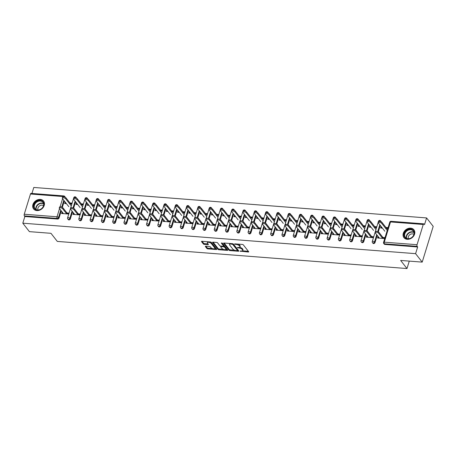 <?xml version="1.0" encoding="UTF-8"?>
<svg xmlns="http://www.w3.org/2000/svg" width="456" height="456" viewBox="0 0 456 456"><rect width="100%" height="100%" fill="white"/><g stroke="black" fill="none" stroke-linecap="round" stroke-linejoin="round"><path stroke-width="0.68" d="M240.004 251.125L248.252 252.014A0.798 0.314 -162.9 0 0 248.719 251.872A0.798 0.314 -162.9 0 0 248.668 251.689L243.333 244.872A0.798 0.314 -162.9 0 0 242.324 244.439L234.783 243.852L234.492 244.08L236.174 244.456A2.559 1.009 -162.9 0 1 239.394 245.847L239.839 246.417A2.559 1.009 -162.9 0 1 240.01 246.992A2.559 1.009 -162.9 0 1 238.516 247.448L237.251 247.602L238.927 247.978A2.559 1.009 -162.9 0 1 242.147 249.369L242.592 249.939A2.559 1.009 -162.9 0 1 242.769 250.515A2.559 1.009 -162.9 0 1 241.27 250.971L240.004 251.125M36.856 210.569A6.35 5.073 -38.1 0 0 43.257 207.36A6.35 5.073 -38.1 0 0 43.571 201.085A6.35 5.073 -38.1 0 0 40.288 199.42A6.35 5.073 -38.1 0 0 33.892 202.629A6.35 5.073 -38.1 0 0 33.573 208.911A6.35 5.073 -38.1 0 0 36.856 210.569M407.225 239.303A6.35 5.073 -38.1 0 0 413.62 236.094A6.35 5.073 -38.1 0 0 413.94 229.813A6.35 5.073 -38.1 0 0 410.656 228.154A6.35 5.073 -38.1 0 0 404.261 231.363A6.35 5.073 -38.1 0 0 403.942 237.644A6.35 5.073 -38.1 0 0 407.225 239.303M205.798 246.211A0.798 0.314 -162.9 0 0 205.331 246.354A0.798 0.314 -162.9 0 0 205.382 246.536L206.881 248.446A0.798 0.314 -162.9 0 0 207.89 248.879L216.269 249.529A0.798 0.314 -162.9 0 0 216.737 249.386A0.798 0.314 -162.9 0 0 216.68 249.21L211.345 242.392A0.798 0.314 -162.9 0 0 210.336 241.954L201.957 241.304A0.798 0.314 -162.9 0 0 201.489 241.452A0.798 0.314 -162.9 0 0 201.546 241.629L203.353 243.943A0.798 0.314 -162.9 0 0 204.362 244.376L207.947 244.65A0.798 0.314 -162.9 0 0 208.415 244.507A0.798 0.314 -162.9 0 0 208.358 244.33L207.463 243.185A2.137 0.844 -162.9 0 1 207.32 242.7A2.137 0.844 -162.9 0 1 209.082 242.387A2.137 0.844 -162.9 0 1 211.259 243.475L214.776 247.967A2.137 0.844 -162.9 0 1 214.918 248.446A2.137 0.844 -162.9 0 1 213.157 248.759A2.137 0.844 -162.9 0 1 210.974 247.671L210.393 246.924A0.798 0.314 -162.9 0 0 209.384 246.491L205.798 246.211M423.265 224.483L390.496 221.941L384.271 242.17L417.04 244.712L423.265 224.483A1.22 0.553 94.4 0 1 423.812 223.845A1.22 0.553 94.4 0 1 424.046 223.993L424.53 224.608L426.588 217.928L433.2 226.375L422.205 262.114L400.647 260.439L406.991 268.544L57.313 241.418L50.969 233.312L29.412 231.642L22.8 223.189L415.593 253.661L417.65 246.981L417.166 246.36L384.397 243.823L384.881 244.439L417.65 246.981M422.205 262.114L415.593 253.661M228.963 250.162A0.798 0.314 -162.9 0 0 229.972 250.595L238.351 251.245A0.798 0.314 -162.9 0 0 238.819 251.102A0.798 0.314 -162.9 0 0 238.762 250.92L233.426 244.102A0.798 0.314 -162.9 0 0 232.417 243.669L224.038 243.019A0.798 0.314 -162.9 0 0 223.571 243.162A0.798 0.314 -162.9 0 0 223.628 243.344L228.963 250.162L229.186 249.443A0.798 0.314 -162.9 0 0 230.189 249.882L234.549 250.219M227.31 250.39L218.931 249.74A0.798 0.314 -162.9 0 1 217.922 249.307L212.587 242.484A0.798 0.314 -162.9 0 1 212.53 242.307A0.798 0.314 -162.9 0 1 212.998 242.165L216.589 242.438A0.798 0.314 -162.9 0 1 217.592 242.877L219.758 245.641A0.798 0.314 -162.9 0 0 220.761 246.075L223.144 246.257A0.798 0.314 -162.9 0 0 223.611 246.115A0.798 0.314 -162.9 0 0 223.554 245.932L221.302 243.054L222.294 243.133L227.721 250.065A0.798 0.314 -162.9 0 1 227.778 250.241A0.798 0.314 -162.9 0 1 227.31 250.39L227.498 249.774M62.649 212.633L61.873 212.576L62.301 213.117L63.07 213.174M66.325 213.425L68.594 213.602M65.641 202.624L64.951 202.567L66.063 203.165M70.401 203.501L71.672 203.598M73.929 213.511L73.159 213.448L73.581 213.989L74.356 214.052M77.611 214.303L79.88 214.48M76.927 203.496L76.237 203.444L77.349 204.037M81.681 204.373L82.958 204.476M85.215 214.388L84.445 214.326L84.867 214.867L85.637 214.924M88.891 215.181L91.166 215.357M88.213 204.373L87.523 204.322L88.635 204.915M92.967 205.251L94.244 205.348M96.501 215.26L95.731 215.203L96.153 215.739L96.923 215.802M100.177 216.053L102.452 216.23M99.493 205.251L98.809 205.194L99.231 205.736L99.921 205.787M104.253 206.123L105.53 206.226M107.787 216.138L107.012 216.076L107.439 216.617L108.209 216.674M111.463 216.931L113.732 217.107M110.779 206.123L110.09 206.072L111.201 206.665M115.539 207.001L116.81 207.098M119.073 217.01L118.298 216.953L118.72 217.495L119.495 217.552M122.749 217.803L125.018 217.979M122.065 207.001L121.376 206.944L122.487 207.543M126.819 207.879L128.096 207.976M130.353 217.888L129.584 217.825L130.006 218.367L130.775 218.43M134.035 218.68L136.304 218.857M133.351 207.873L132.662 207.822L133.084 208.363L133.773 208.415M138.105 208.751L139.382 208.848M141.639 218.76L140.87 218.703L141.292 219.245L142.061 219.302M145.316 219.558L147.59 219.729M144.637 208.751L143.948 208.7L145.059 209.293M149.391 209.629L150.668 209.726M152.925 219.638L152.15 219.581L152.578 220.117L153.347 220.18M156.602 220.43L158.87 220.607M155.918 209.629L155.228 209.572L156.34 210.165M160.677 210.501L161.948 210.604M164.211 220.516L163.436 220.453L163.858 220.995L164.633 221.052M167.888 221.308L170.156 221.485M167.204 210.501L166.514 210.45L167.626 211.042M171.963 211.379L173.234 211.476M175.492 221.388L174.722 221.331L175.144 221.867L175.913 221.929M179.174 222.18L181.442 222.357M178.49 211.379L177.8 211.322L178.222 211.863L178.912 211.915M183.244 212.251L184.52 212.353M186.778 222.266L186.008 222.203L186.43 222.745L187.199 222.807M190.454 223.058L192.728 223.235M189.776 212.251L189.086 212.2L189.508 212.741L190.198 212.792M194.53 213.129L195.806 213.226M198.064 223.138L197.294 223.081L197.716 223.622L198.485 223.679M201.74 223.93L204.009 224.107M201.056 213.129L200.372 213.072L201.478 213.67M205.816 214.006L207.087 214.103M209.35 224.016L208.574 223.953L208.996 224.494L209.771 224.557M213.026 224.808L215.295 224.985M212.342 214.001L211.652 213.95L212.764 214.542M217.102 214.879L218.373 214.981M220.63 224.893L219.86 224.831L220.282 225.372L221.057 225.429M224.312 225.686L226.581 225.857M223.628 214.879L222.938 214.827L224.05 215.42M228.382 215.756L229.659 215.853M231.916 225.766L231.146 225.709L231.568 226.244L232.338 226.307M235.592 226.558L237.867 226.735M234.914 215.756L234.224 215.699L234.646 216.241L235.336 216.292M239.668 216.628L240.945 216.731M243.202 226.643L242.432 226.581L242.854 227.122L243.624 227.179M246.878 227.436L249.147 227.612M246.194 216.628L245.51 216.577L245.932 217.119L246.622 217.17M250.954 217.506L252.225 217.603M254.488 227.515L253.713 227.458L254.135 228L254.91 228.057M258.164 228.308L260.433 228.484M257.48 217.506L256.791 217.449L257.902 218.048M262.24 218.384L263.511 218.481M265.768 228.393L264.999 228.331L265.42 228.872L266.196 228.935M269.45 229.186L271.719 229.362M268.766 218.378L268.077 218.327L268.498 218.869L269.188 218.92M273.52 219.256L274.797 219.353M277.054 229.265L276.285 229.208L276.706 229.75L277.476 229.807M280.731 230.063L283.005 230.234M280.052 219.256L279.363 219.205L280.474 219.798M284.806 220.134L286.083 220.231M288.34 230.143L287.571 230.086L287.992 230.622L288.762 230.685M292.017 230.935L294.285 231.112M291.333 220.128L290.649 220.077L291.07 220.618L291.76 220.67M296.092 221.006L297.363 221.109M299.626 231.021L298.851 230.958L299.278 231.5L300.048 231.557M303.303 231.813L305.571 231.99M302.619 221.006L301.929 220.955L303.04 221.548M307.378 221.884L308.649 221.981M310.906 231.893L310.137 231.836L310.559 232.372L311.334 232.435M314.589 232.685L316.857 232.862M313.905 221.884L313.215 221.827L313.637 222.368L314.327 222.42M318.658 222.756L319.935 222.859M322.192 232.771L321.423 232.708L321.845 233.25L322.614 233.312M325.869 233.563L328.143 233.74M325.191 222.756L324.501 222.705L324.923 223.246L325.612 223.297M329.945 223.634L331.221 223.731M333.478 233.643L332.709 233.586L333.131 234.127L333.9 234.184M337.155 234.435L339.429 234.612M336.471 223.634L335.787 223.577L336.209 224.118L336.898 224.175M341.23 224.512L342.507 224.608M344.764 234.521L343.989 234.458L344.417 235L345.186 235.062M348.441 235.313L350.71 235.49M347.757 224.506L347.067 224.455L348.179 225.047M352.517 225.384L353.788 225.486M356.045 235.399L355.275 235.336L355.697 235.877L356.472 235.934M359.727 236.191L361.996 236.362M359.043 225.384L358.353 225.332L359.465 225.925M363.797 226.261L365.074 226.358M367.331 236.271L366.561 236.214L366.983 236.749L367.753 236.812M371.013 237.063L373.282 237.24M370.329 226.261L369.639 226.204L370.061 226.746L370.751 226.797M375.083 227.134L376.36 227.236M406.991 268.544L409.277 261.111M417.04 244.712A1.22 0.553 94.4 0 0 417.166 246.36M378.617 237.148L377.847 237.086L378.269 237.627L379.039 237.684M382.293 237.941L384.568 238.117M381.609 227.134L380.925 227.082L381.347 227.624L382.037 227.675M386.369 228.011L387.646 228.108M22.8 223.189L24.858 216.509L24.373 215.893A1.22 0.553 -85.6 0 1 24.248 214.24L30.472 194.017A1.22 0.553 -85.6 0 1 31.019 193.378L63.789 195.92A1.22 0.553 -85.6 0 0 63.241 196.559L30.472 194.017M31.948 193.447L33.795 187.456L426.588 217.928M385.947 227.47L387.794 227.612L387.509 228.541L385.662 228.399M381.871 237.399L384.716 237.622L384.431 238.551L377.562 238.015L377.847 237.086M380.925 227.082L380.64 228.011L382.407 228.148M70.327 218.937A1.22 0.975 141.9 0 1 68.275 219.604L67.796 218.988A1.22 0.975 141.9 0 0 68.428 219.307A1.22 0.975 -38.1 0 0 69.842 218.321L70.327 218.937L72.538 211.732M76.089 197.984A1.22 0.975 141.9 0 0 75.941 197.26L76.426 197.875A1.22 0.975 141.9 0 1 76.574 198.2M75.599 201.797L73.627 208.198M64.809 197.112A1.22 0.975 141.9 0 0 64.655 196.382L65.14 196.998A1.22 0.975 141.9 0 1 65.288 197.328M64.313 200.925L62.347 207.32M61.258 210.86L59.041 218.065A1.22 0.975 141.9 0 1 57.627 219.051L57.142 218.435L24.373 215.893M24.858 216.509L57.627 219.051M384.881 244.439A1.22 0.975 141.9 0 1 384.248 244.12L383.764 243.498A1.22 0.975 141.9 0 0 384.397 243.823A1.22 0.553 94.4 0 1 384.271 242.17A1.22 0.484 -162.9 0 0 383.559 242.387A1.22 1.22 0 0 0 383.764 243.498M76.237 203.444L75.953 204.373L77.719 204.51M80.974 204.761L82.827 204.909L83.112 203.98L81.259 203.832M77.189 213.761L80.034 213.984L79.749 214.913L72.874 214.377L73.159 213.448M92.893 220.687A1.22 0.975 141.9 0 1 90.847 221.359L90.362 220.738A1.22 0.975 141.9 0 0 90.995 221.057A1.22 0.975 -38.1 0 0 92.408 220.071L92.893 220.687L95.11 213.482M98.661 199.739A1.22 0.975 141.9 0 0 98.507 199.01L98.992 199.625A1.22 0.975 141.9 0 1 99.146 199.95M98.165 203.547L96.199 209.948M98.809 205.194L98.524 206.123L100.291 206.26M103.546 206.517L105.393 206.659L105.678 205.73L103.831 205.588M99.756 215.511L102.6 215.734L102.315 216.663L95.446 216.133L95.731 215.203M115.465 222.442A1.22 0.975 141.9 0 1 113.419 223.109L112.934 222.488A1.22 0.975 141.9 0 0 113.567 222.813A1.22 0.975 -38.1 0 0 114.98 221.821L115.465 222.442L117.676 215.232M121.228 201.489A1.22 0.975 141.9 0 0 121.079 200.76L121.564 201.375A1.22 0.975 141.9 0 1 121.712 201.7M120.737 205.303L118.765 211.698M121.376 206.944L121.091 207.873L122.858 208.01M126.112 208.267L127.965 208.409L128.25 207.48L126.397 207.337M122.328 217.267L125.172 217.483L124.887 218.413L118.013 217.882L118.298 216.953M138.031 224.192A1.22 0.975 141.9 0 1 135.985 224.859L135.5 224.244A1.22 0.975 141.9 0 0 136.133 224.563A1.22 0.975 -38.1 0 0 137.547 223.571L138.031 224.192L140.249 216.988M143.8 203.239A1.22 0.975 141.9 0 0 143.646 202.51L144.13 203.125A1.22 0.975 141.9 0 1 144.284 203.456M143.304 207.052L141.337 213.448M143.948 208.7L143.663 209.629L145.43 209.766M148.685 210.016L150.531 210.159L150.816 209.23L148.97 209.087M144.894 219.017L147.738 219.233L147.453 220.162L140.585 219.632L140.87 218.703M160.603 225.942A1.22 0.975 141.9 0 1 158.557 226.609L158.072 225.994A1.22 0.975 141.9 0 0 158.705 226.313A1.22 0.975 -38.1 0 0 160.119 225.327L160.603 225.942L162.82 218.737M166.366 204.989A1.22 0.975 141.9 0 0 166.218 204.26L166.702 204.881A1.22 0.975 141.9 0 1 166.85 205.206M165.876 208.802L163.903 215.198M166.514 210.45L166.229 211.379L167.996 211.516M171.251 211.766L173.103 211.909L173.388 210.98L171.536 210.837M167.466 220.767L170.31 220.989L170.025 221.918L163.151 221.382L163.436 220.453M183.169 227.692A1.22 0.975 141.9 0 1 181.123 228.359L180.639 227.743A1.22 0.975 141.9 0 0 181.271 228.063A1.22 0.975 -38.1 0 0 182.685 227.077L183.169 227.692L185.387 220.487M188.938 206.739A1.22 0.975 141.9 0 0 188.784 206.009L189.268 206.631A1.22 0.975 141.9 0 1 189.422 206.956M188.442 210.552L186.475 216.948M189.086 212.2L188.801 213.129L190.568 213.265M193.823 213.516L195.67 213.659L195.955 212.73L194.108 212.587M190.032 222.517L192.877 222.739L192.592 223.668L185.723 223.132L186.008 222.203M205.741 229.442A1.22 0.975 141.9 0 1 203.695 230.109L203.211 229.493A1.22 0.975 141.9 0 0 203.843 229.813A1.22 0.975 -38.1 0 0 205.257 228.826L205.741 229.442L207.959 222.237M211.504 208.489A1.22 0.975 141.9 0 0 211.356 207.765L211.84 208.381A1.22 0.975 141.9 0 1 211.989 208.705M211.014 212.302L209.042 218.703M211.652 213.95L211.367 214.879L213.134 215.015M216.389 215.266L218.242 215.414L218.527 214.485L216.674 214.337M212.604 224.266L215.449 224.489L215.164 225.418L208.289 224.882L208.574 223.953M228.308 231.192A1.22 0.975 141.9 0 1 226.261 231.865L225.777 231.243A1.22 0.975 141.9 0 0 226.41 231.562A1.22 0.975 -38.1 0 0 227.823 230.576L228.308 231.192L230.525 223.987M234.076 210.244A1.22 0.975 141.9 0 0 233.922 209.515L234.407 210.13A1.22 0.975 141.9 0 1 234.561 210.455M233.58 214.052L231.614 220.453M234.224 215.699L233.939 216.628L235.706 216.765M238.961 217.022L240.808 217.164L241.093 216.235L239.246 216.093M235.171 226.016L238.015 226.239L237.73 227.168L230.861 226.638L231.146 225.709M250.88 232.948A1.22 0.975 141.9 0 1 248.833 233.614L248.349 232.993A1.22 0.975 141.9 0 0 248.982 233.318A1.22 0.975 -38.1 0 0 250.395 232.326L250.88 232.948L253.097 225.737M256.642 211.994A1.22 0.975 141.9 0 0 256.494 211.265L256.979 211.88A1.22 0.975 141.9 0 1 257.127 212.205M256.152 215.808L254.186 222.203M256.791 217.449L256.506 218.378L258.273 218.515M261.527 218.772L263.38 218.914L263.665 217.985L261.812 217.843M257.743 227.772L260.587 227.989L260.302 228.918L253.428 228.388L253.713 227.458M273.446 234.697A1.22 0.975 141.9 0 1 271.4 235.364L270.915 234.749A1.22 0.975 141.9 0 0 271.548 235.068A1.22 0.975 -38.1 0 0 272.962 234.076L273.446 234.697L275.663 227.493M279.214 213.744A1.22 0.975 141.9 0 0 279.061 213.015L279.545 213.63A1.22 0.975 141.9 0 1 279.699 213.961M278.719 217.558L276.752 223.953M279.363 219.205L279.078 220.134L280.845 220.271M284.099 220.522L285.946 220.664L286.231 219.735L284.384 219.592M280.309 229.522L283.153 229.738L282.868 230.668L276 230.137L276.285 229.208M296.018 236.447A1.22 0.975 141.9 0 1 293.972 237.114L293.487 236.499A1.22 0.975 141.9 0 0 294.12 236.818A1.22 0.975 -38.1 0 0 295.534 235.832L296.018 236.447L298.235 229.243M301.781 215.494A1.22 0.975 141.9 0 0 301.633 214.765L302.117 215.386A1.22 0.975 141.9 0 1 302.265 215.711M301.291 219.307L299.324 225.703M301.929 220.955L301.644 221.884L303.411 222.021M306.666 222.271L308.518 222.414L308.803 221.485L306.951 221.342M302.881 231.272L305.725 231.494L305.44 232.423L298.566 231.887L298.851 230.958M318.584 238.197A1.22 0.975 141.9 0 1 316.538 238.864L316.054 238.249A1.22 0.975 141.9 0 0 316.686 238.568A1.22 0.975 -38.1 0 0 318.106 237.582L318.584 238.197L320.802 230.992M324.353 217.244A1.22 0.975 141.9 0 0 324.199 216.514L324.683 217.136A1.22 0.975 141.9 0 1 324.837 217.461M323.857 221.057L321.89 227.453M324.501 222.705L324.216 223.634L325.983 223.771M329.238 224.021L331.084 224.164L331.375 223.235L329.523 223.092M325.447 233.022L328.291 233.244L328.007 234.173L321.138 233.637L321.423 232.708M341.156 239.947A1.22 0.975 141.9 0 1 339.11 240.614L338.626 239.998A1.22 0.975 141.9 0 0 339.258 240.318A1.22 0.975 -38.1 0 0 340.672 239.332L341.156 239.947L343.374 232.742M346.925 218.994A1.22 0.975 141.9 0 0 346.771 218.27L347.255 218.886A1.22 0.975 141.9 0 1 347.404 219.211M346.429 222.807L344.462 229.208M347.067 224.455L346.782 225.384L348.549 225.52M351.804 225.771L353.656 225.919L353.942 224.99L352.089 224.842M348.019 234.772L350.863 234.994L350.578 235.923L343.704 235.387L343.989 234.458M363.723 241.697A1.22 0.975 141.9 0 1 361.676 242.37L361.192 241.748A1.22 0.975 141.9 0 0 361.825 242.068A1.22 0.975 -38.1 0 0 363.244 241.081L363.723 241.697L365.94 234.492M369.491 220.75A1.22 0.975 141.9 0 0 369.343 220.02L369.822 220.636A1.22 0.975 141.9 0 1 369.976 220.96M368.995 224.557L367.029 230.958M369.639 226.204L369.354 227.134L371.121 227.27M374.376 227.527L376.223 227.669L376.513 226.74L374.661 226.598M370.585 236.521L373.435 236.744L373.145 237.673L366.276 237.143L366.561 236.214M375.009 242.575A1.22 0.975 141.9 0 1 372.962 243.242L372.478 242.626A1.22 0.975 141.9 0 0 373.111 242.945A1.22 0.975 -38.1 0 0 374.524 241.959L375.009 242.575L377.226 235.37M380.777 221.622A1.22 0.975 141.9 0 0 380.623 220.892L381.108 221.513A1.22 0.975 141.9 0 1 381.262 221.838M380.281 225.435L378.315 231.83M359.305 235.649L362.149 235.872L361.864 236.801L354.99 236.265L355.275 235.336M358.353 225.332L358.068 226.261L359.835 226.398M363.09 226.649L364.942 226.792L365.227 225.862L363.375 225.72M352.442 240.825A1.22 0.975 141.9 0 1 350.396 241.492L349.912 240.876A1.22 0.975 141.9 0 0 350.544 241.195A1.22 0.975 -38.1 0 0 351.958 240.204L352.442 240.825L354.654 233.62M358.205 219.872A1.22 0.975 141.9 0 0 358.057 219.142L358.541 219.763A1.22 0.975 141.9 0 1 358.69 220.088M357.715 223.685L355.743 230.08M336.733 233.899L339.577 234.116L339.292 235.045L332.418 234.515L332.709 233.586M335.787 223.577L335.502 224.506L337.269 224.648M340.524 224.899L342.37 225.042L342.655 224.113L340.809 223.97M329.87 239.075A1.22 0.975 141.9 0 1 327.824 239.742L327.34 239.126A1.22 0.975 141.9 0 0 327.972 239.446A1.22 0.975 -38.1 0 0 329.386 238.454L329.87 239.075L332.088 231.87M335.639 218.122A1.22 0.975 141.9 0 0 335.485 217.392L335.969 218.008A1.22 0.975 141.9 0 1 336.123 218.333M335.143 221.935L333.176 228.331M314.167 232.144L317.011 232.366L316.726 233.295L309.852 232.765L310.137 231.836M313.215 221.827L312.93 222.756L314.697 222.893M317.952 223.149L319.804 223.292L320.089 222.363L318.237 222.22M307.304 237.32A1.22 0.975 141.9 0 1 305.252 237.992L304.773 237.371A1.22 0.975 141.9 0 0 305.406 237.69A1.22 0.975 -38.1 0 0 306.82 236.704L307.304 237.32L309.516 230.115M313.067 216.372A1.22 0.975 141.9 0 0 312.919 215.642L313.403 216.258A1.22 0.975 141.9 0 1 313.551 216.583M312.577 220.185L310.604 226.581M291.595 230.394L294.439 230.616L294.154 231.545L287.28 231.015L287.571 230.086M290.649 220.077L290.358 221.006L292.125 221.143M295.385 221.394L297.232 221.542L297.517 220.613L295.67 220.465M284.732 235.57A1.22 0.975 141.9 0 1 282.686 236.242L282.201 235.621A1.22 0.975 141.9 0 0 282.834 235.94A1.22 0.975 -38.1 0 0 284.248 234.954L284.732 235.57L286.949 228.365M290.5 214.622A1.22 0.975 141.9 0 0 290.347 213.892L290.831 214.508A1.22 0.975 141.9 0 1 290.985 214.833M290.005 218.43L288.038 224.831M269.023 228.644L271.873 228.866L271.588 229.795L264.714 229.26L264.999 228.331M268.077 218.327L267.792 219.256L269.559 219.393M272.813 219.644L274.666 219.786L274.951 218.857L273.098 218.715M262.16 233.82A1.22 0.975 141.9 0 1 260.114 234.487L259.635 233.871A1.22 0.975 141.9 0 0 260.262 234.19A1.22 0.975 -38.1 0 0 261.681 233.204L262.16 233.82L264.377 226.615M267.928 212.866A1.22 0.975 141.9 0 0 267.78 212.143L268.259 212.758A1.22 0.975 141.9 0 1 268.413 213.083M267.438 216.68L265.466 223.075M246.457 226.894L249.301 227.116L249.016 228.046L242.142 227.51L242.432 226.581M245.51 216.577L245.22 217.506L246.987 217.643M250.247 217.894L252.094 218.036L252.379 217.107L250.532 216.965M239.594 232.07A1.22 0.975 141.9 0 1 237.547 232.737L237.063 232.121A1.22 0.975 141.9 0 0 237.696 232.44A1.22 0.975 -38.1 0 0 239.109 231.454L239.594 232.07L241.811 224.865M245.362 211.117A1.22 0.975 141.9 0 0 245.208 210.387L245.693 211.008A1.22 0.975 141.9 0 1 245.847 211.333M244.866 214.93L242.9 221.325M223.885 225.144L226.735 225.367L226.45 226.296L219.575 225.76L219.86 224.831M222.938 214.827L222.653 215.756L224.42 215.893M227.675 216.144L229.528 216.286L229.813 215.357L227.96 215.215M217.022 230.32A1.22 0.975 141.9 0 1 214.975 230.987L214.497 230.371A1.22 0.975 141.9 0 0 215.124 230.69A1.22 0.975 -38.1 0 0 216.543 229.699L217.022 230.32L219.239 223.115M222.79 209.367A1.22 0.975 141.9 0 0 222.642 208.637L223.121 209.258A1.22 0.975 141.9 0 1 223.275 209.583M222.294 213.18L220.328 219.575M201.318 223.394L204.163 223.611L203.878 224.54L197.003 224.01L197.294 223.081M200.372 213.072L200.081 214.001L201.848 214.143M205.103 214.394L206.956 214.537L207.241 213.607L205.394 213.465M194.455 228.57A1.22 0.975 141.9 0 1 192.409 229.237L191.925 228.621A1.22 0.975 141.9 0 0 192.557 228.94A1.22 0.975 -38.1 0 0 193.971 227.949L194.455 228.57L196.673 221.365M200.224 207.617A1.22 0.975 141.9 0 0 200.07 206.887L200.554 207.503A1.22 0.975 141.9 0 1 200.708 207.833M199.728 211.43L197.761 217.825M178.746 221.639L181.596 221.861L181.306 222.79L174.437 222.26L174.722 221.331M177.8 211.322L177.515 212.251L179.282 212.388M182.537 212.644L184.384 212.787L184.674 211.858L182.822 211.715M171.883 226.814A1.22 0.975 141.9 0 1 169.837 227.487L169.358 226.866A1.22 0.975 141.9 0 0 169.985 227.185A1.22 0.975 -38.1 0 0 171.405 226.199L171.883 226.814L174.101 219.61M177.652 205.867A1.22 0.975 141.9 0 0 177.504 205.137L177.982 205.753A1.22 0.975 141.9 0 1 178.136 206.078M177.156 209.68L175.19 216.076M156.18 219.889L159.024 220.111L158.739 221.04L151.865 220.51L152.15 219.581M155.228 209.572L154.943 210.501L156.71 210.638M159.965 210.889L161.817 211.037L162.102 210.108L160.255 209.959M149.317 225.064A1.22 0.975 141.9 0 1 147.271 225.737L146.786 225.116A1.22 0.975 141.9 0 0 147.419 225.435A1.22 0.975 -38.1 0 0 148.833 224.449L149.317 225.064L151.535 217.86M155.086 204.117A1.22 0.975 141.9 0 0 154.932 203.387L155.416 204.003A1.22 0.975 141.9 0 1 155.564 204.328M154.59 207.925L152.623 214.326M133.608 218.139L136.458 218.361L136.167 219.29L129.299 218.755L129.584 217.825M132.662 207.822L132.377 208.751L134.144 208.888M137.398 209.139L139.245 209.281L139.536 208.352L137.683 208.21M126.745 223.315A1.22 0.975 141.9 0 1 124.699 223.981L124.22 223.366A1.22 0.975 141.9 0 0 124.847 223.685A1.22 0.975 -38.1 0 0 126.266 222.699L126.745 223.315L128.962 216.11M132.514 202.361A1.22 0.975 141.9 0 0 132.365 201.637L132.844 202.253A1.22 0.975 141.9 0 1 132.998 202.578M132.018 206.175L130.051 212.57M111.042 216.389L113.886 216.611L113.601 217.54L106.727 217.005L107.012 216.076M110.09 206.072L109.805 207.001L111.572 207.138M114.826 207.389L116.679 207.531L116.964 206.602L115.117 206.46M104.179 221.565A1.22 0.975 141.9 0 1 102.133 222.232L101.648 221.616A1.22 0.975 141.9 0 0 102.281 221.935A1.22 0.975 -38.1 0 0 103.694 220.949L104.179 221.565L106.396 214.36M109.947 200.611A1.22 0.975 141.9 0 0 109.793 199.882L110.278 200.503A1.22 0.975 141.9 0 1 110.426 200.828M109.451 204.425L107.485 210.82M88.47 214.639L91.32 214.861L91.029 215.791L84.16 215.255L84.445 214.326M87.523 204.322L87.239 205.251L89.005 205.388M92.26 205.639L94.107 205.781L94.398 204.852L92.545 204.71M81.607 219.815A1.22 0.975 141.9 0 1 79.561 220.482L79.076 219.866A1.22 0.975 141.9 0 0 79.709 220.185A1.22 0.975 -38.1 0 0 81.128 219.194L81.607 219.815L83.824 212.61M87.375 198.862A1.22 0.975 141.9 0 0 87.227 198.132L87.706 198.753A1.22 0.975 141.9 0 1 87.86 199.078M86.879 202.675L84.913 209.07M65.903 212.889L68.748 213.106L68.463 214.035L61.588 213.505L61.873 212.576M64.951 202.567L64.666 203.496L66.433 203.638M69.688 203.889L71.541 204.031L71.826 203.102L69.973 202.96M242.769 250.515L242.985 249.797A2.559 1.009 -162.9 0 0 242.814 249.221L242.592 249.939M239.651 247.329A2.559 1.009 -162.9 0 1 242.37 248.657L242.814 249.221M240.01 246.992L240.232 246.274A2.559 1.009 -162.9 0 0 240.055 245.698L239.839 246.417M237.964 244.097A2.559 1.009 -162.9 0 1 239.611 245.134L240.055 245.698M242.455 250.828L248.355 251.29M224.158 243.031L229.186 249.443M237.513 250.447L238.448 250.521M237.154 250.652L237.445 250.429L232.76 244.445L231.027 244.057A2.559 1.009 -162.9 0 0 229.528 244.519A2.559 1.009 -162.9 0 0 229.699 245.094L232.902 249.187A2.559 1.009 -162.9 0 0 236.122 250.572L237.154 250.652M237.599 249.922L237.445 250.429M233.073 243.846L237.661 249.711M230.058 243.487A2.559 1.009 -162.9 0 0 229.75 243.806L229.528 244.519M227.407 249.666L225.72 249.535M223.309 249.346L219.148 249.022L218.931 249.74M213.117 242.17L218.145 248.588A0.798 0.314 -162.9 0 0 219.148 249.022M223.611 246.115L223.828 245.402A0.798 0.314 -162.9 0 0 223.776 245.22L221.975 242.923M222.004 248.509A2.137 0.844 -162.9 0 0 224.181 249.597A2.137 0.844 -162.9 0 0 225.942 249.284A2.137 0.844 -162.9 0 0 225.8 248.805L224.563 247.22A0.798 0.314 -162.9 0 0 223.554 246.787L221.177 246.605A0.798 0.314 -162.9 0 0 220.71 246.747A0.798 0.314 -162.9 0 0 220.767 246.93L222.004 248.509M225.942 249.284L226.165 248.571A2.137 0.844 -162.9 0 0 226.022 248.087L225.8 248.805M223.622 246.063L223.776 246.075A0.798 0.314 -162.9 0 1 224.785 246.508L226.022 248.087M214.918 248.446L215.141 247.733A2.137 0.844 -162.9 0 0 214.993 247.249L214.776 247.967M210.233 241.948A2.137 0.844 -162.9 0 1 211.481 242.763L214.993 247.249M207.736 241.754A2.137 0.844 -162.9 0 0 207.537 241.988L207.32 242.7M202.076 241.315L203.575 243.225A0.798 0.314 -162.9 0 0 204.579 243.658L208.044 243.926M205.918 246.223L207.104 247.733A0.798 0.314 -162.9 0 0 208.107 248.167L212.228 248.486M214.719 248.68L216.366 248.805M378.28 222.625L378.565 221.696A1.83 0.724 17.1 0 1 380.076 221.422A1.83 0.724 17.1 0 1 381.946 222.357L381.661 223.286A1.83 0.724 -162.9 0 0 379.791 222.351A1.83 0.724 -162.9 0 0 378.28 222.625A1.83 0.724 -162.9 0 0 378.406 223.035L384.824 231.232M387.241 230.417L381.661 223.286M386.739 228.484L381.946 222.357M375.225 232.554L375.51 231.625A1.83 0.724 17.1 0 1 377.021 231.357A1.83 0.724 17.1 0 1 378.89 232.292L378.6 233.221A1.83 0.724 -162.9 0 0 376.736 232.286A1.83 0.724 -162.9 0 0 375.225 232.554A1.83 0.724 -162.9 0 0 375.345 232.97L379.409 238.157M378.89 232.292L382.949 237.485M383.371 238.021L383.741 238.494M378.6 233.221L382.664 238.414M410.668 229.214A5.495 4.389 141.9 0 1 414.065 234.418A5.495 4.389 141.9 0 1 407.698 238.864A5.495 4.389 141.9 0 1 404.301 233.66A5.495 4.389 141.9 0 1 410.668 229.214M407.96 238.699A5.09 4.064 -38.1 0 0 413.085 236.128A5.09 4.064 -38.1 0 0 413.341 231.095A5.09 4.064 -38.1 0 0 410.708 229.761A5.09 4.064 -38.1 0 0 405.583 232.332A5.09 4.064 -38.1 0 0 405.327 237.365A5.09 4.064 -38.1 0 0 407.96 238.699M413.917 234.361A3.625 2.896 -38.1 0 0 412.515 233.865A3.625 2.896 -38.1 0 0 409.117 235.381A3.625 2.896 -38.1 0 0 408.359 238.71M414.282 230.326A6.31 5.039 -38.1 0 0 414.151 230.149A6.31 5.039 -38.1 0 0 410.885 228.496A6.31 5.039 -38.1 0 0 404.529 231.688A6.31 5.039 -38.1 0 0 404.215 237.929A6.31 5.039 -38.1 0 0 404.358 238.1M35.329 202.567A5.495 4.389 141.9 0 1 42.539 201.318A5.495 4.389 141.9 0 1 42.3 208.044A5.495 4.389 141.9 0 1 35.089 209.293A5.495 4.389 141.9 0 1 35.329 202.567M42.191 208.039A5.09 4.064 -38.1 0 0 42.972 202.361A5.09 4.064 -38.1 0 0 35.739 202.96A5.09 4.064 -38.1 0 0 34.958 208.637A5.09 4.064 -38.1 0 0 42.191 208.039M43.548 205.627A3.625 2.896 -38.1 0 0 38.874 206.511A3.625 2.896 -38.1 0 0 37.99 209.977M43.913 201.598A6.31 5.039 -38.1 0 0 43.782 201.415A6.31 5.039 -38.1 0 0 34.81 202.162A6.31 5.039 -38.1 0 0 33.847 209.196A6.31 5.039 -38.1 0 0 33.989 209.367M366.994 221.747L367.279 220.818A1.83 0.724 17.1 0 1 368.79 220.55A1.83 0.724 17.1 0 1 370.66 221.485L370.375 222.414A1.83 0.724 -162.9 0 0 368.505 221.479A1.83 0.724 -162.9 0 0 366.994 221.747A1.83 0.724 -162.9 0 0 367.12 222.157L373.538 230.36M375.955 229.545L370.375 222.414M375.453 227.607L370.66 221.485M355.708 220.869L355.999 219.94A1.83 0.724 17.1 0 1 357.504 219.672A1.83 0.724 17.1 0 1 359.374 220.607L359.089 221.536A1.83 0.724 -162.9 0 0 357.219 220.601A1.83 0.724 -162.9 0 0 355.708 220.869A1.83 0.724 -162.9 0 0 355.834 221.285L362.252 229.482M364.669 228.667L359.089 221.536M364.167 226.735L359.374 220.607M344.428 219.997L344.713 219.068A1.83 0.724 17.1 0 1 346.224 218.8A1.83 0.724 17.1 0 1 348.088 219.729L347.803 220.658A1.83 0.724 -162.9 0 0 345.933 219.729A1.83 0.724 -162.9 0 0 344.428 219.997A1.83 0.724 -162.9 0 0 344.548 220.408L350.966 228.61M353.389 227.795L347.803 220.658M352.887 225.857L348.088 219.729M333.142 219.119L333.427 218.19A1.83 0.724 17.1 0 1 334.938 217.922A1.83 0.724 17.1 0 1 336.807 218.857L336.522 219.786A1.83 0.724 -162.9 0 0 334.653 218.851A1.83 0.724 -162.9 0 0 333.142 219.119A1.83 0.724 -162.9 0 0 333.262 219.535L339.68 227.732M342.103 226.917L336.522 219.786M341.601 224.979L336.807 218.857M321.856 218.247L322.141 217.318A1.83 0.724 17.1 0 1 323.652 217.05A1.83 0.724 17.1 0 1 325.521 217.979L325.236 218.908A1.83 0.724 -162.9 0 0 323.367 217.979A1.83 0.724 -162.9 0 0 321.856 218.247A1.83 0.724 -162.9 0 0 321.982 218.658L328.4 226.86M330.817 226.045L325.236 218.908M330.315 224.107L325.521 217.979M363.939 231.682L364.224 230.753A1.83 0.724 17.1 0 1 365.735 230.485A1.83 0.724 17.1 0 1 367.604 231.414L367.319 232.343A1.83 0.724 -162.9 0 0 365.45 231.414A1.83 0.724 -162.9 0 0 363.939 231.682A1.83 0.724 -162.9 0 0 364.065 232.093L368.123 237.285M367.604 231.414L371.668 236.607M372.09 237.148L372.461 237.622M367.319 232.343L371.378 237.536M352.653 230.804L352.938 229.875A1.83 0.724 17.1 0 1 354.449 229.607A1.83 0.724 17.1 0 1 356.318 230.542L356.033 231.471A1.83 0.724 -162.9 0 0 354.164 230.536A1.83 0.724 -162.9 0 0 352.653 230.804A1.83 0.724 -162.9 0 0 352.779 231.22L356.843 236.407M356.318 230.542L360.382 235.729M360.804 236.271L361.175 236.744M356.033 231.471L360.097 236.658M341.367 229.932L341.658 229.003A1.83 0.724 17.1 0 1 343.163 228.735A1.83 0.724 17.1 0 1 345.032 229.664L344.747 230.593A1.83 0.724 -162.9 0 0 342.878 229.664A1.83 0.724 -162.9 0 0 341.367 229.932A1.83 0.724 -162.9 0 0 341.493 230.343L345.557 235.535M345.032 229.664L349.096 234.857M349.518 235.399L349.889 235.872M344.747 230.593L348.812 235.786M330.087 229.054L330.372 228.125A1.83 0.724 17.1 0 1 331.882 227.857A1.83 0.724 17.1 0 1 333.752 228.792L333.461 229.721A1.83 0.724 -162.9 0 0 331.597 228.787A1.83 0.724 -162.9 0 0 330.087 229.054A1.83 0.724 -162.9 0 0 330.207 229.465L334.271 234.658M333.752 228.792L337.81 233.979M338.232 234.521L338.603 234.994M333.461 229.721L337.525 234.908M318.801 228.182L319.086 227.253A1.83 0.724 17.1 0 1 320.596 226.98A1.83 0.724 17.1 0 1 322.466 227.915L322.181 228.844A1.83 0.724 -162.9 0 0 320.312 227.909A1.83 0.724 -162.9 0 0 318.801 228.182A1.83 0.724 -162.9 0 0 318.926 228.593L322.985 233.78M322.466 227.915L326.53 233.107M326.952 233.649L327.322 234.116M322.181 228.844L326.239 234.036M310.57 217.369L310.855 216.44A1.83 0.724 17.1 0 1 312.366 216.172A1.83 0.724 17.1 0 1 314.235 217.107L313.95 218.036A1.83 0.724 -162.9 0 0 312.081 217.102A1.83 0.724 -162.9 0 0 310.57 217.369A1.83 0.724 -162.9 0 0 310.696 217.78L317.114 225.982M319.531 225.167L313.95 218.036M319.029 223.229L314.235 217.107M307.515 227.305L307.8 226.375A1.83 0.724 17.1 0 1 309.31 226.108A1.83 0.724 17.1 0 1 311.18 227.042L310.895 227.971A1.83 0.724 -162.9 0 0 309.025 227.037A1.83 0.724 -162.9 0 0 307.515 227.305A1.83 0.724 -162.9 0 0 307.64 227.715L311.704 232.908M311.18 227.042L315.244 232.229M315.666 232.771L316.036 233.244M310.895 227.971L314.959 233.158M299.29 216.492L299.575 215.563A1.83 0.724 17.1 0 1 301.085 215.295A1.83 0.724 17.1 0 1 302.949 216.23L302.664 217.159A1.83 0.724 -162.9 0 0 300.795 216.224A1.83 0.724 -162.9 0 0 299.29 216.492A1.83 0.724 -162.9 0 0 299.41 216.908L305.828 225.104M308.25 224.289L302.664 217.159M307.749 222.357L302.949 216.23M296.229 226.427L296.52 225.498A1.83 0.724 17.1 0 1 298.024 225.23A1.83 0.724 17.1 0 1 299.894 226.165L299.609 227.094A1.83 0.724 -162.9 0 0 297.739 226.159A1.83 0.724 -162.9 0 0 296.229 226.427A1.83 0.724 -162.9 0 0 296.354 226.843L300.418 232.03M299.894 226.165L303.958 231.357M304.38 231.893L304.75 232.366M299.609 227.094L303.673 232.286M288.004 215.62L288.289 214.69A1.83 0.724 17.1 0 1 289.799 214.423A1.83 0.724 17.1 0 1 291.669 215.357L291.384 216.286A1.83 0.724 -162.9 0 0 289.514 215.352A1.83 0.724 -162.9 0 0 288.004 215.62A1.83 0.724 -162.9 0 0 288.124 216.03L294.542 224.232M296.964 223.417L291.384 216.286M296.463 221.479L291.669 215.357M284.949 225.555L285.234 224.626A1.83 0.724 17.1 0 1 286.744 224.358A1.83 0.724 17.1 0 1 288.608 225.287L288.323 226.216A1.83 0.724 -162.9 0 0 286.453 225.287A1.83 0.724 -162.9 0 0 284.949 225.555A1.83 0.724 -162.9 0 0 285.068 225.965L289.132 231.158M288.608 225.287L292.672 230.48M293.094 231.021L293.464 231.494M288.323 226.216L292.387 231.409M276.718 214.742L277.003 213.813A1.83 0.724 17.1 0 1 278.513 213.545A1.83 0.724 17.1 0 1 280.383 214.48L280.098 215.409A1.83 0.724 -162.9 0 0 278.228 214.474A1.83 0.724 -162.9 0 0 276.718 214.742A1.83 0.724 -162.9 0 0 276.843 215.158L283.261 223.355M285.678 222.539L280.098 215.409M285.177 220.607L280.383 214.48M273.663 224.677L273.948 223.748A1.83 0.724 17.1 0 1 275.458 223.48A1.83 0.724 17.1 0 1 277.328 224.415L277.043 225.344A1.83 0.724 -162.9 0 0 275.173 224.409A1.83 0.724 -162.9 0 0 273.663 224.677A1.83 0.724 -162.9 0 0 273.782 225.093L277.846 230.28M277.328 224.415L281.386 229.602M281.814 230.143L282.184 230.616M277.043 225.344L281.101 230.531M265.432 213.87L265.717 212.941A1.83 0.724 17.1 0 1 267.227 212.673A1.83 0.724 17.1 0 1 269.097 213.602L268.812 214.531A1.83 0.724 -162.9 0 0 266.942 213.602A1.83 0.724 -162.9 0 0 265.432 213.87A1.83 0.724 -162.9 0 0 265.557 214.28L271.975 222.482M274.392 221.667L268.812 214.531M273.891 219.729L269.097 213.602M262.377 223.805L262.662 222.876A1.83 0.724 17.1 0 1 264.172 222.602A1.83 0.724 17.1 0 1 266.042 223.537L265.757 224.466A1.83 0.724 -162.9 0 0 263.887 223.531A1.83 0.724 -162.9 0 0 262.377 223.805A1.83 0.724 -162.9 0 0 262.502 224.215L266.56 229.408M266.042 223.537L270.106 228.73M270.528 229.271L270.898 229.744M265.757 224.466L269.821 229.659M254.152 212.992L254.437 212.063A1.83 0.724 17.1 0 1 255.947 211.795A1.83 0.724 17.1 0 1 257.811 212.73L257.526 213.659A1.83 0.724 -162.9 0 0 255.656 212.724A1.83 0.724 -162.9 0 0 254.152 212.992A1.83 0.724 -162.9 0 0 254.271 213.408L260.69 221.605M263.112 220.79L257.526 213.659M262.605 218.851L257.811 212.73M251.091 222.927L251.376 221.998A1.83 0.724 17.1 0 1 252.886 221.73A1.83 0.724 17.1 0 1 254.756 222.665L254.471 223.594A1.83 0.724 -162.9 0 0 252.601 222.659A1.83 0.724 -162.9 0 0 251.091 222.927A1.83 0.724 -162.9 0 0 251.216 223.337L255.28 228.53M254.756 222.665L258.82 227.852M259.242 228.393L259.612 228.866M254.471 223.594L258.535 228.781M242.866 212.12L243.151 211.191A1.83 0.724 17.1 0 1 244.661 210.917A1.83 0.724 17.1 0 1 246.531 211.852L246.24 212.781A1.83 0.724 -162.9 0 0 244.376 211.846A1.83 0.724 -162.9 0 0 242.866 212.12A1.83 0.724 -162.9 0 0 242.985 212.53L249.403 220.727M251.826 219.912L246.24 212.781M251.324 217.979L246.531 211.852M239.81 222.049L240.095 221.12A1.83 0.724 17.1 0 1 241.606 220.852A1.83 0.724 17.1 0 1 243.47 221.787L243.185 222.716A1.83 0.724 -162.9 0 0 241.315 221.781A1.83 0.724 -162.9 0 0 239.81 222.049A1.83 0.724 -162.9 0 0 239.93 222.465L243.994 227.652M243.47 221.787L247.534 226.98M247.956 227.515L248.326 227.989M243.185 222.716L247.249 227.909M231.58 211.242L231.865 210.313A1.83 0.724 17.1 0 1 233.375 210.045A1.83 0.724 17.1 0 1 235.245 210.98L234.96 211.909A1.83 0.724 -162.9 0 0 233.09 210.974A1.83 0.724 -162.9 0 0 231.58 211.242A1.83 0.724 -162.9 0 0 231.705 211.652L238.123 219.855M240.54 219.04L234.96 211.909M240.038 217.102L235.245 210.98M228.524 221.177L228.809 220.248A1.83 0.724 17.1 0 1 230.32 219.98A1.83 0.724 17.1 0 1 232.189 220.909L231.904 221.838A1.83 0.724 -162.9 0 0 230.035 220.909A1.83 0.724 -162.9 0 0 228.524 221.177A1.83 0.724 -162.9 0 0 228.644 221.587L232.708 226.78M232.189 220.909L236.248 226.102M236.675 226.643L237.04 227.116M231.904 221.838L235.963 227.031M220.294 210.364L220.579 209.435A1.83 0.724 17.1 0 1 222.089 209.167A1.83 0.724 17.1 0 1 223.959 210.102L223.674 211.031A1.83 0.724 -162.9 0 0 221.804 210.096A1.83 0.724 -162.9 0 0 220.294 210.364A1.83 0.724 -162.9 0 0 220.419 210.78L226.837 218.977M229.254 218.162L223.674 211.031M228.752 216.23L223.959 210.102M217.238 220.299L217.523 219.37A1.83 0.724 17.1 0 1 219.034 219.102A1.83 0.724 17.1 0 1 220.903 220.037L220.618 220.966A1.83 0.724 -162.9 0 0 218.749 220.031A1.83 0.724 -162.9 0 0 217.238 220.299A1.83 0.724 -162.9 0 0 217.364 220.715L221.422 225.902M220.903 220.037L224.968 225.23M225.389 225.766L225.76 226.239M220.618 220.966L224.683 226.159M209.008 209.492L209.298 208.563A1.83 0.724 17.1 0 1 210.803 208.295A1.83 0.724 17.1 0 1 212.673 209.224L212.388 210.153A1.83 0.724 -162.9 0 0 210.518 209.224A1.83 0.724 -162.9 0 0 209.008 209.492A1.83 0.724 -162.9 0 0 209.133 209.902L215.551 218.105M217.974 217.29L212.388 210.153M217.466 215.352L212.673 209.224M205.952 219.427L206.237 218.498A1.83 0.724 17.1 0 1 207.748 218.23A1.83 0.724 17.1 0 1 209.617 219.159L209.332 220.088A1.83 0.724 -162.9 0 0 207.463 219.159A1.83 0.724 -162.9 0 0 205.952 219.427A1.83 0.724 -162.9 0 0 206.078 219.838L210.142 225.03M209.617 219.159L213.682 224.352M214.103 224.893L214.474 225.367M209.332 220.088L213.397 225.281M197.727 208.614L198.012 207.685A1.83 0.724 17.1 0 1 199.523 207.417A1.83 0.724 17.1 0 1 201.392 208.352L201.102 209.281A1.83 0.724 -162.9 0 0 199.238 208.346A1.83 0.724 -162.9 0 0 197.727 208.614A1.83 0.724 -162.9 0 0 197.847 209.03L204.265 217.227M206.688 216.412L201.102 209.281M206.186 214.474L201.392 208.352M194.672 218.549L194.957 217.62A1.83 0.724 17.1 0 1 196.468 217.352A1.83 0.724 17.1 0 1 198.331 218.287L198.046 219.216A1.83 0.724 -162.9 0 0 196.177 218.281A1.83 0.724 -162.9 0 0 194.672 218.549A1.83 0.724 -162.9 0 0 194.792 218.96L198.856 224.152M198.331 218.287L202.396 223.474M202.817 224.016L203.188 224.489M198.046 219.216L202.111 224.403M186.441 207.742L186.726 206.813A1.83 0.724 17.1 0 1 188.237 206.545A1.83 0.724 17.1 0 1 190.106 207.474L189.821 208.403A1.83 0.724 -162.9 0 0 187.952 207.474A1.83 0.724 -162.9 0 0 186.441 207.742A1.83 0.724 -162.9 0 0 186.567 208.153L192.985 216.355M195.402 215.54L189.821 208.403M194.9 213.602L190.106 207.474M183.386 217.677L183.671 216.748A1.83 0.724 17.1 0 1 185.182 216.475A1.83 0.724 17.1 0 1 187.051 217.409L186.76 218.338A1.83 0.724 -162.9 0 0 184.897 217.404A1.83 0.724 -162.9 0 0 183.386 217.677A1.83 0.724 -162.9 0 0 183.506 218.088L187.57 223.275M187.051 217.409L191.11 222.602M191.537 223.144L191.902 223.611M186.76 218.338L190.825 223.531M175.155 206.864L175.44 205.935A1.83 0.724 17.1 0 1 176.951 205.667A1.83 0.724 17.1 0 1 178.82 206.602L178.535 207.531A1.83 0.724 -162.9 0 0 176.666 206.596A1.83 0.724 -162.9 0 0 175.155 206.864A1.83 0.724 -162.9 0 0 175.281 207.275L181.699 215.477M184.116 214.662L178.535 207.531M183.614 212.724L178.82 206.602M172.1 216.799L172.385 215.87A1.83 0.724 17.1 0 1 173.896 215.602A1.83 0.724 17.1 0 1 175.765 216.537L175.48 217.466A1.83 0.724 -162.9 0 0 173.611 216.532A1.83 0.724 -162.9 0 0 172.1 216.799A1.83 0.724 -162.9 0 0 172.225 217.21L176.284 222.403M175.765 216.537L179.829 221.724M180.251 222.266L180.622 222.739M175.48 217.466L179.539 222.653M163.869 205.992L164.16 205.063A1.83 0.724 17.1 0 1 165.665 204.79A1.83 0.724 17.1 0 1 167.534 205.724L167.249 206.653A1.83 0.724 -162.9 0 0 165.38 205.719A1.83 0.724 -162.9 0 0 163.869 205.992A1.83 0.724 -162.9 0 0 163.995 206.403L170.413 214.599M172.835 213.784L167.249 206.653M172.328 211.852L167.534 205.724M160.814 215.922L161.099 214.993A1.83 0.724 17.1 0 1 162.61 214.725A1.83 0.724 17.1 0 1 164.479 215.66L164.194 216.589A1.83 0.724 -162.9 0 0 162.325 215.654A1.83 0.724 -162.9 0 0 160.814 215.922A1.83 0.724 -162.9 0 0 160.94 216.338L165.004 221.525M164.479 215.66L168.543 220.852M168.965 221.388L169.336 221.861M164.194 216.589L168.258 221.781M152.589 205.114L152.874 204.185A1.83 0.724 17.1 0 1 154.385 203.917A1.83 0.724 17.1 0 1 156.254 204.852L155.963 205.781A1.83 0.724 -162.9 0 0 154.1 204.847A1.83 0.724 -162.9 0 0 152.589 205.114A1.83 0.724 -162.9 0 0 152.709 205.525L159.127 213.727M161.549 212.912L155.963 205.781M161.048 210.974L156.254 204.852M149.534 215.05L149.819 214.12A1.83 0.724 17.1 0 1 151.324 213.853A1.83 0.724 17.1 0 1 153.193 214.782L152.908 215.711A1.83 0.724 -162.9 0 0 151.039 214.782A1.83 0.724 -162.9 0 0 149.534 215.05A1.83 0.724 -162.9 0 0 149.653 215.46L153.718 220.653M153.193 214.782L157.257 219.974M157.679 220.516L158.05 220.989M152.908 215.711L156.972 220.903M141.303 204.237L141.588 203.308A1.83 0.724 17.1 0 1 143.099 203.04A1.83 0.724 17.1 0 1 144.968 203.975L144.683 204.904A1.83 0.724 -162.9 0 0 142.814 203.969A1.83 0.724 -162.9 0 0 141.303 204.237A1.83 0.724 -162.9 0 0 141.428 204.653L147.847 212.849M150.263 212.034L144.683 204.904M149.762 210.102L144.968 203.975M138.248 214.172L138.533 213.243A1.83 0.724 17.1 0 1 140.043 212.975A1.83 0.724 17.1 0 1 141.913 213.91L141.622 214.839A1.83 0.724 -162.9 0 0 139.758 213.904A1.83 0.724 -162.9 0 0 138.248 214.172A1.83 0.724 -162.9 0 0 138.367 214.588L142.432 219.775M141.913 213.91L145.971 219.097M146.399 219.638L146.764 220.111M141.622 214.839L145.686 220.026M130.017 203.365L130.302 202.435A1.83 0.724 17.1 0 1 131.812 202.168A1.83 0.724 17.1 0 1 133.682 203.097L133.397 204.026A1.83 0.724 -162.9 0 0 131.527 203.097A1.83 0.724 -162.9 0 0 130.017 203.365A1.83 0.724 -162.9 0 0 130.142 203.775L136.561 211.977M138.977 211.162L133.397 204.026M138.476 209.224L133.682 203.097M126.962 213.3L127.247 212.371A1.83 0.724 17.1 0 1 128.757 212.097A1.83 0.724 17.1 0 1 130.627 213.032L130.342 213.961A1.83 0.724 -162.9 0 0 128.472 213.026A1.83 0.724 -162.9 0 0 126.962 213.3A1.83 0.724 -162.9 0 0 127.087 213.71L131.146 218.903M130.627 213.032L134.691 218.225M135.113 218.766L135.483 219.239M130.342 213.961L134.4 219.154M118.731 202.487L119.022 201.558A1.83 0.724 17.1 0 1 120.526 201.29A1.83 0.724 17.1 0 1 122.396 202.225L122.111 203.154A1.83 0.724 -162.9 0 0 120.241 202.219A1.83 0.724 -162.9 0 0 118.731 202.487A1.83 0.724 -162.9 0 0 118.856 202.903L125.275 211.1M127.691 210.284L122.111 203.154M127.19 208.346L122.396 202.225M115.676 212.422L115.961 211.493A1.83 0.724 17.1 0 1 117.471 211.225A1.83 0.724 17.1 0 1 119.341 212.16L119.056 213.089A1.83 0.724 -162.9 0 0 117.186 212.154A1.83 0.724 -162.9 0 0 115.676 212.422A1.83 0.724 -162.9 0 0 115.801 212.832L119.865 218.025M119.341 212.16L123.405 217.347M123.827 217.888L124.197 218.361M119.056 213.089L123.12 218.276M107.451 201.615L107.736 200.686A1.83 0.724 17.1 0 1 109.246 200.412A1.83 0.724 17.1 0 1 111.11 201.347L110.825 202.276A1.83 0.724 -162.9 0 0 108.956 201.341A1.83 0.724 -162.9 0 0 107.451 201.615A1.83 0.724 -162.9 0 0 107.57 202.025L113.989 210.222M116.411 209.407L110.825 202.276M115.909 207.474L111.11 201.347M104.39 211.544L104.68 210.615A1.83 0.724 17.1 0 1 106.185 210.347A1.83 0.724 17.1 0 1 108.055 211.282L107.77 212.211A1.83 0.724 -162.9 0 0 105.9 211.276A1.83 0.724 -162.9 0 0 104.39 211.544A1.83 0.724 -162.9 0 0 104.515 211.96L108.579 217.147M108.055 211.282L112.119 216.475M112.541 217.01L112.911 217.483M107.77 212.211L111.834 217.404M96.165 200.737L96.45 199.808A1.83 0.724 17.1 0 1 97.96 199.54A1.83 0.724 17.1 0 1 99.83 200.475L99.545 201.404A1.83 0.724 -162.9 0 0 97.675 200.469A1.83 0.724 -162.9 0 0 96.165 200.737A1.83 0.724 -162.9 0 0 96.29 201.147L102.703 209.35M105.125 208.535L99.545 201.404M104.623 206.596L99.83 200.475M93.109 210.672L93.394 209.743A1.83 0.724 17.1 0 1 94.905 209.475A1.83 0.724 17.1 0 1 96.775 210.41L96.484 211.339A1.83 0.724 -162.9 0 0 94.62 210.404A1.83 0.724 -162.9 0 0 93.109 210.672A1.83 0.724 -162.9 0 0 93.229 211.082L97.293 216.275M96.775 210.41L100.833 215.597M101.255 216.138L101.625 216.611M96.484 211.339L100.548 216.526M84.879 199.859L85.164 198.93A1.83 0.724 17.1 0 1 86.674 198.662A1.83 0.724 17.1 0 1 88.544 199.597L88.259 200.526A1.83 0.724 -162.9 0 0 86.389 199.591A1.83 0.724 -162.9 0 0 84.879 199.859A1.83 0.724 -162.9 0 0 85.004 200.275L91.422 208.472M93.839 207.657L88.259 200.526M93.337 205.724L88.544 199.597M81.823 209.794L82.109 208.865A1.83 0.724 17.1 0 1 83.619 208.597A1.83 0.724 17.1 0 1 85.489 209.532L85.204 210.461A1.83 0.724 -162.9 0 0 83.334 209.526A1.83 0.724 -162.9 0 0 81.823 209.794A1.83 0.724 -162.9 0 0 81.949 210.21L86.007 215.397M85.489 209.532L89.553 214.725M89.974 215.26L90.345 215.734M85.204 210.461L89.262 215.654M73.593 198.987L73.883 198.058A1.83 0.724 17.1 0 1 75.388 197.79A1.83 0.724 17.1 0 1 77.258 198.719L76.973 199.648A1.83 0.724 -162.9 0 0 75.103 198.719A1.83 0.724 -162.9 0 0 73.593 198.987A1.83 0.724 -162.9 0 0 73.718 199.397L80.136 207.6M82.553 206.785L76.973 199.648M82.051 204.847L77.258 198.719M70.537 208.922L70.822 207.993A1.83 0.724 17.1 0 1 72.333 207.725A1.83 0.724 17.1 0 1 74.203 208.654L73.918 209.583A1.83 0.724 -162.9 0 0 72.048 208.654A1.83 0.724 -162.9 0 0 70.537 208.922A1.83 0.724 -162.9 0 0 70.663 209.332L74.727 214.525M74.203 208.654L78.267 213.847M78.689 214.388L79.059 214.861M73.918 209.583L77.982 214.776M62.312 198.109L62.597 197.18A1.83 0.724 17.1 0 1 64.108 196.912A1.83 0.724 17.1 0 1 65.972 197.847L65.687 198.776A1.83 0.724 -162.9 0 0 63.817 197.841A1.83 0.724 -162.9 0 0 62.312 198.109A1.83 0.724 -162.9 0 0 62.432 198.525L68.85 206.722M71.273 205.907L65.687 198.776M70.771 203.975L65.972 197.847M59.252 208.044L59.542 207.115A1.83 0.724 17.1 0 1 61.047 206.847A1.83 0.724 17.1 0 1 62.917 207.782L62.632 208.711A1.83 0.724 -162.9 0 0 60.762 207.776A1.83 0.724 -162.9 0 0 59.252 208.044A1.83 0.724 -162.9 0 0 59.377 208.455L63.441 213.647M62.917 207.782L66.981 212.969M67.402 213.511L67.773 213.984M62.632 208.711L66.696 213.898M240.859 250.942L240.711 251.427M235.347 243.897L235.193 244.382M238.1 247.42L237.952 247.904M423.812 223.845L391.043 221.302A1.22 0.553 94.4 0 0 390.496 221.941A1.22 0.484 -162.9 0 0 389.783 222.163L383.559 242.387M24.248 214.24L57.017 216.782L59.519 208.643M60.089 206.796L62.58 198.708M63.145 196.861L63.241 196.559A1.22 0.484 17.1 0 1 64.581 197.038M60.773 210.239L58.556 217.444A1.22 0.975 -38.1 0 1 57.142 218.435A1.22 0.553 -85.6 0 1 57.017 216.782A1.22 0.484 17.1 0 1 58.556 217.444L59.041 218.065M379.797 224.819L377.728 231.557M376.741 234.754L374.524 241.959A1.22 0.484 17.1 0 0 372.985 241.292A1.22 0.484 -162.9 0 0 372.273 241.515A1.22 1.22 0 0 0 372.478 242.626M380.623 220.892A1.22 1.22 0 0 0 378.497 221.285A1.22 0.484 -162.9 0 1 379.21 221.069A1.22 0.484 17.1 0 1 380.555 221.548M368.516 223.942L366.442 230.685M365.455 233.877L363.244 241.081A1.22 0.484 17.1 0 0 361.705 240.42A1.22 0.484 -162.9 0 0 360.987 240.637A1.22 1.22 0 0 0 361.192 241.748M357.23 223.07L355.156 229.807M354.175 232.999L351.958 240.204A1.22 0.484 17.1 0 0 350.419 239.542A1.22 0.484 -162.9 0 0 349.706 239.765A1.22 1.22 0 0 0 349.912 240.876M345.944 222.192L343.87 228.935M342.889 232.127L340.672 239.332A1.22 0.484 17.1 0 0 339.133 238.67A1.22 0.484 -162.9 0 0 338.42 238.887A1.22 1.22 0 0 0 338.626 239.998M334.658 221.314L332.584 228.057M331.603 231.249L329.386 238.454A1.22 0.484 17.1 0 0 327.847 237.793A1.22 0.484 -162.9 0 0 327.134 238.015A1.22 1.22 0 0 0 327.34 239.126M323.378 220.442L321.303 227.179M320.317 230.377L318.106 237.582A1.22 0.484 17.1 0 0 316.567 236.915A1.22 0.484 -162.9 0 0 315.848 237.137A1.22 1.22 0 0 0 316.054 238.249M312.092 219.564L310.017 226.307M309.037 229.499L306.82 236.704A1.22 0.484 17.1 0 0 305.281 236.043A1.22 0.484 -162.9 0 0 304.568 236.259A1.22 1.22 0 0 0 304.773 237.371M300.806 218.692L298.731 225.429M297.751 228.621L295.534 235.832A1.22 0.484 17.1 0 0 293.995 235.165A1.22 0.484 -162.9 0 0 293.282 235.387A1.22 1.22 0 0 0 293.487 236.499M289.52 217.814L287.445 224.557M286.465 227.749L284.248 234.954A1.22 0.484 17.1 0 0 282.709 234.293A1.22 0.484 -162.9 0 0 281.996 234.509A1.22 1.22 0 0 0 282.201 235.621M278.24 216.936L276.165 223.679M275.179 226.871L272.962 234.076A1.22 0.484 17.1 0 0 271.428 233.415A1.22 0.484 -162.9 0 0 270.71 233.637A1.22 1.22 0 0 0 270.915 234.749M266.954 216.064L264.879 222.807M263.899 225.999L261.681 233.204A1.22 0.484 17.1 0 0 260.142 232.537A1.22 0.484 -162.9 0 0 259.43 232.76A1.22 1.22 0 0 0 259.635 233.871M255.668 215.186L253.593 221.929M252.613 225.121L250.395 232.326A1.22 0.484 17.1 0 0 248.856 231.665A1.22 0.484 -162.9 0 0 248.144 231.882A1.22 1.22 0 0 0 248.349 232.993M244.382 214.314L242.307 221.052M241.327 224.249L239.109 231.454A1.22 0.484 17.1 0 0 237.57 230.787A1.22 0.484 -162.9 0 0 236.858 231.01A1.22 1.22 0 0 0 237.063 232.121M233.096 213.436L231.027 220.18M230.041 223.372L227.823 230.576A1.22 0.484 17.1 0 0 226.29 229.915A1.22 0.484 -162.9 0 0 225.572 230.132A1.22 1.22 0 0 0 225.777 231.243M221.815 212.564L219.741 219.302M218.76 222.494L216.543 229.699A1.22 0.484 17.1 0 0 215.004 229.037A1.22 0.484 -162.9 0 0 214.291 229.26A1.22 1.22 0 0 0 214.497 230.371M210.529 211.687L208.455 218.43M207.474 221.622L205.257 228.826A1.22 0.484 17.1 0 0 203.718 228.165A1.22 0.484 -162.9 0 0 203.005 228.382A1.22 1.22 0 0 0 203.211 229.493M199.243 210.809L197.169 217.552M196.188 220.744L193.971 227.949A1.22 0.484 17.1 0 0 192.432 227.287A1.22 0.484 -162.9 0 0 191.72 227.51A1.22 1.22 0 0 0 191.925 228.621M187.957 209.937L185.888 216.674M184.902 219.872L182.685 227.077A1.22 0.484 17.1 0 0 181.152 226.41A1.22 0.484 -162.9 0 0 180.433 226.632A1.22 1.22 0 0 0 180.639 227.743M176.677 209.059L174.602 215.802M173.616 218.994L171.405 226.199A1.22 0.484 17.1 0 0 169.866 225.538A1.22 0.484 -162.9 0 0 169.147 225.754A1.22 1.22 0 0 0 169.358 226.866M165.391 208.187L163.316 214.924M162.336 218.122L160.119 225.327A1.22 0.484 17.1 0 0 158.58 224.66A1.22 0.484 -162.9 0 0 157.867 224.882A1.22 1.22 0 0 0 158.072 225.994M154.105 207.309L152.03 214.052M151.05 217.244L148.833 224.449A1.22 0.484 17.1 0 0 147.294 223.788A1.22 0.484 -162.9 0 0 146.581 224.004A1.22 1.22 0 0 0 146.786 225.116M142.819 206.431L140.75 213.174M139.764 216.366L137.547 223.571A1.22 0.484 17.1 0 0 136.013 222.91A1.22 0.484 -162.9 0 0 135.295 223.132A1.22 1.22 0 0 0 135.5 224.244M131.539 205.559L129.464 212.302M128.478 215.494L126.266 222.699A1.22 0.484 17.1 0 0 124.727 222.032A1.22 0.484 -162.9 0 0 124.009 222.254A1.22 1.22 0 0 0 124.22 223.366M120.253 204.681L118.178 211.424M117.198 214.616L114.98 221.821A1.22 0.484 17.1 0 0 113.441 221.16A1.22 0.484 -162.9 0 0 112.729 221.377A1.22 1.22 0 0 0 112.934 222.488M108.967 203.809L106.892 210.547M105.912 213.744L103.694 220.949A1.22 0.484 17.1 0 0 102.155 220.282A1.22 0.484 -162.9 0 0 101.443 220.505A1.22 1.22 0 0 0 101.648 221.616M97.681 202.931L95.612 209.674M94.626 212.866L92.408 220.071A1.22 0.484 17.1 0 0 90.869 219.41A1.22 0.484 -162.9 0 0 90.157 219.627A1.22 1.22 0 0 0 90.362 220.738M86.401 202.059L84.326 208.797M83.34 211.989L81.128 219.194A1.22 0.484 17.1 0 0 79.589 218.532A1.22 0.484 -162.9 0 0 78.871 218.755A1.22 1.22 0 0 0 79.076 219.866M75.115 201.181L73.04 207.925M72.059 211.117L69.842 218.321A1.22 0.484 17.1 0 0 68.303 217.66A1.22 0.484 -162.9 0 0 67.591 217.877A1.22 1.22 0 0 0 67.796 218.988M63.829 200.304L61.754 207.047M369.343 220.02A1.22 1.22 0 0 0 367.211 220.413A1.22 0.484 -162.9 0 1 367.924 220.191A1.22 0.484 17.1 0 1 369.269 220.67M358.057 219.142A1.22 1.22 0 0 0 355.925 219.535A1.22 0.484 -162.9 0 1 356.643 219.319A1.22 0.484 17.1 0 1 357.983 219.798M346.771 218.27A1.22 1.22 0 0 0 344.645 218.663A1.22 0.484 -162.9 0 1 345.357 218.441A1.22 0.484 17.1 0 1 346.697 218.92M335.485 217.392A1.22 1.22 0 0 0 333.359 217.786A1.22 0.484 -162.9 0 1 334.071 217.569A1.22 0.484 17.1 0 1 335.416 218.048M324.199 216.514A1.22 1.22 0 0 0 322.073 216.913A1.22 0.484 -162.9 0 1 322.785 216.691A1.22 0.484 17.1 0 1 324.13 217.17M312.919 215.642A1.22 1.22 0 0 0 310.787 216.036A1.22 0.484 -162.9 0 1 311.505 215.813A1.22 0.484 17.1 0 1 312.844 216.292M301.633 214.765A1.22 1.22 0 0 0 299.501 215.158A1.22 0.484 -162.9 0 1 300.219 214.941A1.22 0.484 17.1 0 1 301.558 215.42M290.347 213.892A1.22 1.22 0 0 0 288.22 214.286A1.22 0.484 -162.9 0 1 288.933 214.063A1.22 0.484 17.1 0 1 290.278 214.542M279.061 213.015A1.22 1.22 0 0 0 276.935 213.408A1.22 0.484 -162.9 0 1 277.647 213.191A1.22 0.484 17.1 0 1 278.992 213.67M267.78 212.143A1.22 1.22 0 0 0 265.648 212.536A1.22 0.484 -162.9 0 1 266.361 212.314A1.22 0.484 17.1 0 1 267.706 212.792M256.494 211.265A1.22 1.22 0 0 0 254.362 211.658A1.22 0.484 -162.9 0 1 255.081 211.436A1.22 0.484 17.1 0 1 256.42 211.915M245.208 210.387A1.22 1.22 0 0 0 243.082 210.78A1.22 0.484 -162.9 0 1 243.795 210.564A1.22 0.484 17.1 0 1 245.14 211.042M233.922 209.515A1.22 1.22 0 0 0 231.796 209.908A1.22 0.484 -162.9 0 1 232.509 209.686A1.22 0.484 17.1 0 1 233.854 210.165M222.642 208.637A1.22 1.22 0 0 0 220.51 209.03A1.22 0.484 -162.9 0 1 221.223 208.814A1.22 0.484 17.1 0 1 222.568 209.293M211.356 207.765A1.22 1.22 0 0 0 209.224 208.158A1.22 0.484 -162.9 0 1 209.942 207.936A1.22 0.484 17.1 0 1 211.282 208.415M200.07 206.887A1.22 1.22 0 0 0 197.944 207.28A1.22 0.484 -162.9 0 1 198.656 207.064A1.22 0.484 17.1 0 1 200.002 207.543M188.784 206.009A1.22 1.22 0 0 0 186.658 206.408A1.22 0.484 -162.9 0 1 187.37 206.186A1.22 0.484 17.1 0 1 188.716 206.665M177.504 205.137A1.22 1.22 0 0 0 175.372 205.531A1.22 0.484 -162.9 0 1 176.084 205.308A1.22 0.484 17.1 0 1 177.43 205.787M166.218 204.26A1.22 1.22 0 0 0 164.086 204.653A1.22 0.484 -162.9 0 1 164.804 204.436A1.22 0.484 17.1 0 1 166.144 204.915M154.932 203.387A1.22 1.22 0 0 0 152.806 203.781A1.22 0.484 -162.9 0 1 153.518 203.558A1.22 0.484 17.1 0 1 154.863 204.037M143.646 202.51A1.22 1.22 0 0 0 141.52 202.903A1.22 0.484 -162.9 0 1 142.232 202.686A1.22 0.484 17.1 0 1 143.577 203.165M132.365 201.637A1.22 1.22 0 0 0 130.234 202.031A1.22 0.484 -162.9 0 1 130.946 201.808A1.22 0.484 17.1 0 1 132.291 202.287M121.079 200.76A1.22 1.22 0 0 0 118.948 201.153A1.22 0.484 -162.9 0 1 119.666 200.931A1.22 0.484 17.1 0 1 121.005 201.41M109.793 199.882A1.22 1.22 0 0 0 107.667 200.275A1.22 0.484 -162.9 0 1 108.38 200.059A1.22 0.484 17.1 0 1 109.719 200.537M98.507 199.01A1.22 1.22 0 0 0 96.381 199.403A1.22 0.484 -162.9 0 1 97.094 199.181A1.22 0.484 17.1 0 1 98.439 199.66M87.227 198.132A1.22 1.22 0 0 0 85.095 198.525A1.22 0.484 -162.9 0 1 85.808 198.309A1.22 0.484 17.1 0 1 87.153 198.787M75.941 197.26A1.22 1.22 0 0 0 73.809 197.653A1.22 0.484 -162.9 0 1 74.527 197.431A1.22 0.484 17.1 0 1 75.867 197.91M242.37 248.657L242.147 249.369M239.092 247.454L238.927 247.978M239.611 245.134L239.394 245.847M236.322 243.971L236.174 244.456M248.44 251.398L248.252 252.014M223.719 243.042L223.628 243.344M238.539 250.635L238.351 251.245M230.189 249.882L229.972 250.595M232.959 243.8L232.76 244.445M232.201 243.652L232.053 244.137M231.175 243.572L231.027 244.057M218.145 248.588L217.922 249.307M212.678 242.187L212.587 242.484M223.776 245.22L223.554 245.932M224.785 246.508L224.563 247.22M223.776 246.075L223.554 246.787M221.325 246.115L221.177 246.605M211.481 242.763L211.259 243.475M208.135 244.04L207.947 244.65M204.579 243.658L204.362 244.376M203.575 243.225L203.353 243.943M201.637 241.332L201.546 241.629M216.457 248.919L216.269 249.529M208.107 248.167L207.89 248.879M207.104 247.733L206.881 248.446M205.479 246.234L205.382 246.536M406.313 238.214A5.09 4.064 141.9 0 1 407.658 233.723A5.09 4.064 141.9 0 1 412.281 231.773A5.09 4.064 141.9 0 1 413.923 232.258M414.002 232.594A4.919 3.933 -38.1 0 0 412.384 232.11A4.919 3.933 -38.1 0 0 407.903 234.008A4.919 3.933 -38.1 0 0 406.621 238.368M35.95 209.481A5.09 4.064 141.9 0 1 37.312 204.972A5.09 4.064 141.9 0 1 43.554 203.524M43.633 203.86A4.919 3.933 -38.1 0 0 37.569 205.246A4.919 3.933 -38.1 0 0 36.258 209.635M391.043 221.302A1.22 1.22 0 0 0 389.783 222.163M378.497 221.285L372.273 241.515M367.211 220.413L360.987 240.637M355.925 219.535L349.706 239.765M344.645 218.663L338.42 238.887M333.359 217.786L327.134 238.015M322.073 216.913L315.848 237.137M310.787 216.036L304.568 236.259M299.501 215.158L293.282 235.387M288.22 214.286L281.996 234.509M276.935 213.408L270.71 233.637M265.648 212.536L259.43 232.76M254.362 211.658L248.144 231.882M243.082 210.78L236.858 231.01M231.796 209.908L225.572 230.132M220.51 209.03L214.291 229.26M209.224 208.158L203.005 228.382M197.944 207.28L191.72 227.51M186.658 206.408L180.433 226.632M175.372 205.531L169.147 225.754M164.086 204.653L157.867 224.882M152.806 203.781L146.581 224.004M141.52 202.903L135.295 223.132M130.234 202.031L124.009 222.254M118.948 201.153L112.729 221.377M107.667 200.275L101.443 220.505M96.381 199.403L90.157 219.627M85.095 198.525L78.871 218.755M73.809 197.653L67.591 217.877M64.655 196.382A1.22 1.22 0 0 0 63.789 195.92M237.701 249.837L237.479 250.555M220.915 246.086L220.71 246.747"/></g></svg>

